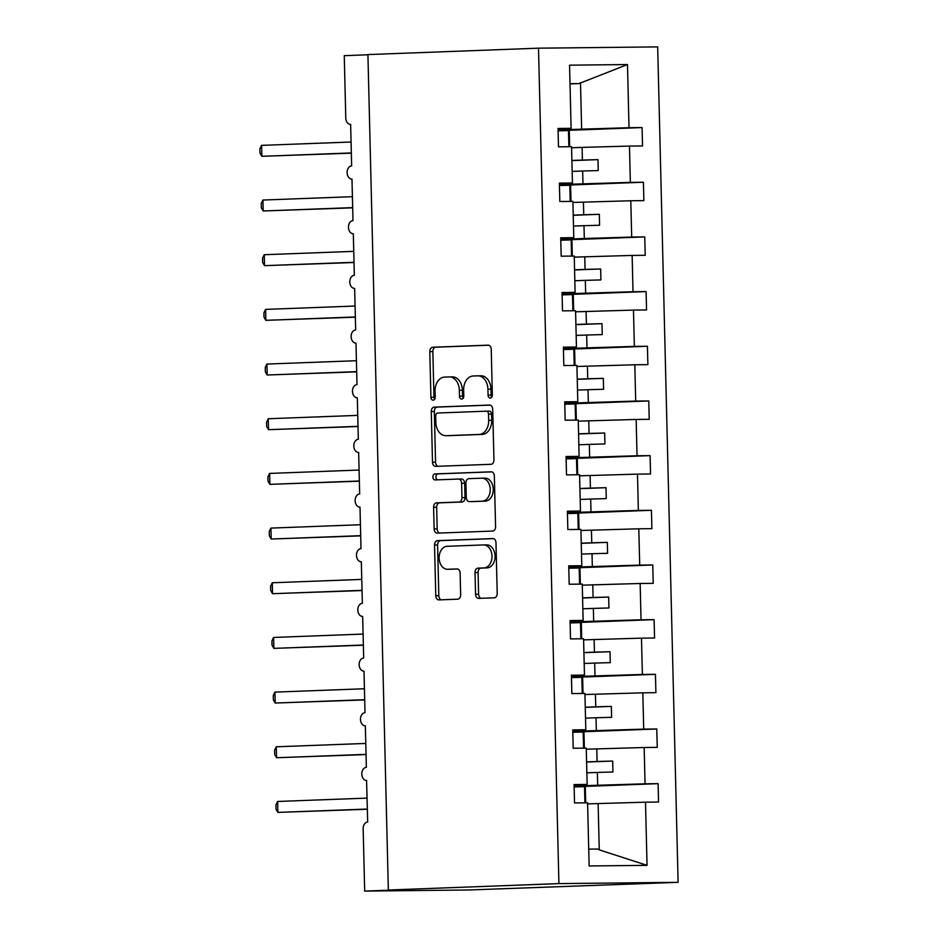 <?xml version="1.0" encoding="UTF-8"?>
<svg xmlns="http://www.w3.org/2000/svg" width="938" height="938" viewBox="0 0 938 938"><rect width="100%" height="100%" fill="white"/><g stroke="black" fill="none" stroke-linecap="round" stroke-linejoin="round"><path stroke-width="1.41" d="M490.281 398.04A3.002 2.157 -90.6 0 0 492.356 394.945L491.242 349.335A4.291 3.072 -90.6 0 0 488.123 345.149A4.291 3.072 -90.6 0 0 488.065 345.161L432.77 347.236A4.291 3.072 -90.6 0 0 429.803 351.644L430.917 397.255A3.002 2.157 -90.6 0 0 433.098 400.186A3.002 2.157 -90.6 0 0 435.22 397.091L435.068 391.193A13.742 9.837 -90.6 0 1 444.565 377.088L449.173 376.912A13.742 9.837 -90.6 0 1 449.361 376.912A13.742 9.837 -90.6 0 1 459.339 390.278L459.491 396.188A3.002 2.157 -90.6 0 0 461.672 399.107A3.002 2.157 -90.6 0 0 461.707 399.107A3.002 2.157 -90.6 0 0 463.794 396.024L463.642 390.114A13.742 9.837 -90.6 0 1 473.139 376.009L477.747 375.833A13.742 9.837 -90.6 0 1 477.934 375.833A13.742 9.837 -90.6 0 1 487.912 389.211L488.065 395.109A3.002 2.157 -90.6 0 0 490.246 398.04A3.002 2.157 -90.6 0 0 490.281 398.04M475.554 594.223A4.291 3.072 -90.6 0 0 478.673 598.409A4.291 3.072 -90.6 0 0 478.732 598.397L494.244 597.823A4.291 3.072 -90.6 0 0 497.21 593.414L495.979 542.75A4.291 3.072 -90.6 0 0 492.86 538.564A4.291 3.072 -90.6 0 0 492.802 538.576L437.495 540.651A4.291 3.072 -90.6 0 0 434.529 545.06L435.771 595.712A4.291 3.072 -90.6 0 0 438.878 599.898A4.291 3.072 -90.6 0 0 438.949 599.898L457.685 599.194A4.291 3.072 -90.6 0 0 460.652 594.786L460.124 573.106A4.291 3.072 -90.6 0 0 457.005 568.92A4.291 3.072 -90.6 0 0 456.947 568.92L447.649 569.272A11.491 8.219 -90.6 0 1 447.496 569.272A11.491 8.219 -90.6 0 1 439.148 557.981A11.491 8.219 -90.6 0 1 447.086 546.303L483.492 544.931A11.491 8.219 -90.6 0 1 483.656 544.931A11.491 8.219 -90.6 0 1 491.993 556.222A11.491 8.219 -90.6 0 1 484.055 567.9L477.993 568.135A4.291 3.072 -90.6 0 0 475.027 572.543L475.554 594.223L478.603 594.188A4.291 3.072 -90.6 0 0 481.182 598.315M538.506 48.178L558.919 883.608L678.104 882.33L657.679 46.9L538.506 48.178L367.919 54.58L388.344 890.01L395.977 889.928L364.683 891.1L363.158 828.77A6.566 4.702 -90.6 0 1 367.684 822.028L366.582 780.486A6.566 4.702 -90.6 0 0 366.676 780.486M558.919 883.608L388.344 890.01M490.984 464.298A4.291 3.072 -90.6 0 0 493.951 459.89L492.708 409.226A4.291 3.072 -90.6 0 0 489.589 405.052A4.291 3.072 -90.6 0 0 489.53 405.052L434.235 407.127A4.291 3.072 -90.6 0 0 431.269 411.536L432.5 462.2A4.291 3.072 -90.6 0 0 435.619 466.374A4.291 3.072 -90.6 0 0 435.678 466.374L490.984 464.298M494.338 475.988L495.581 526.652A4.291 3.072 -90.6 0 1 492.614 531.06L437.307 533.136A4.291 3.072 -90.6 0 1 437.249 533.136A4.291 3.072 -90.6 0 1 434.13 528.95L433.602 507.27A4.291 3.072 -90.6 0 1 436.569 502.862L458.999 502.029A4.291 3.072 -90.6 0 0 461.965 497.621L461.613 483.234A4.291 3.072 -90.6 0 0 458.494 479.048A4.291 3.072 -90.6 0 0 458.436 479.048L435.091 479.928A3.002 2.157 -90.6 0 1 435.044 479.928A3.002 2.157 -90.6 0 1 432.864 476.973A3.002 2.157 -90.6 0 1 434.939 473.925L491.16 471.814A4.291 3.072 -90.6 0 1 491.219 471.814A4.291 3.072 -90.6 0 1 494.338 475.988M574.103 785.387L587.141 784.426L574.079 784.567L574.525 802.94L587.587 802.799L589.134 865.962L647.044 865.34L645.496 802.178L587.622 803.878M350.636 124.391L350.554 124.391A6.566 4.702 89.4 0 0 350.636 124.379L351.656 165.932A6.566 4.702 -90.6 0 0 347.119 172.615A6.566 4.702 -90.6 0 0 351.891 179.064A6.566 4.702 -90.6 0 0 351.973 179.064L352.993 220.606A6.566 4.702 -90.6 0 0 348.455 227.289A6.566 4.702 -90.6 0 0 353.227 233.738A6.566 4.702 -90.6 0 0 353.309 233.738L354.329 275.291A6.566 4.702 -90.6 0 0 349.792 281.963A6.566 4.702 -90.6 0 0 354.564 288.412A6.566 4.702 -90.6 0 0 354.646 288.412L355.666 329.965A6.566 4.702 -90.6 0 0 351.129 336.636A6.566 4.702 -90.6 0 0 355.889 343.085A6.566 4.702 -90.6 0 0 355.983 343.085L357.003 384.639A6.566 4.702 -90.6 0 0 352.465 391.31A6.566 4.702 -90.6 0 0 357.226 397.759A6.566 4.702 -90.6 0 0 357.319 397.759L358.339 439.312A6.566 4.702 -90.6 0 0 353.802 445.984A6.566 4.702 -90.6 0 0 358.562 452.433A6.566 4.702 -90.6 0 0 358.656 452.433L359.676 493.986A6.566 4.702 -90.6 0 0 355.139 500.658A6.566 4.702 -90.6 0 0 359.899 507.106A6.566 4.702 -90.6 0 0 359.993 507.106L361.013 548.66A6.566 4.702 -90.6 0 0 356.475 555.331A6.566 4.702 -90.6 0 0 361.236 561.78A6.566 4.702 -90.6 0 0 361.329 561.78L362.349 603.333A6.566 4.702 -90.6 0 0 357.812 610.005A6.566 4.702 -90.6 0 0 362.572 616.454A6.566 4.702 -90.6 0 0 362.666 616.454L363.686 658.007A6.566 4.702 -90.6 0 0 359.148 664.679A6.566 4.702 -90.6 0 0 363.909 671.139A6.566 4.702 -90.6 0 0 364.003 671.127L365.023 712.681A6.566 4.702 -90.6 0 0 360.485 719.364A6.566 4.702 -90.6 0 0 365.245 725.813A6.566 4.702 -90.6 0 0 365.339 725.801L366.359 767.354A6.566 4.702 -90.6 0 0 361.822 774.038A6.566 4.702 -90.6 0 0 366.582 780.486M572.766 730.714L585.804 729.752L572.743 729.893L573.188 748.266L586.25 748.125L587.141 784.426M571.43 676.04L584.468 675.079L571.406 675.219L571.852 693.581L584.913 693.452L585.804 729.752M570.093 621.366L583.131 620.405L570.07 620.546L570.515 638.907L583.577 638.766L584.468 675.079M568.756 566.693L581.795 565.731L568.733 565.86L569.178 584.233L582.252 584.093L583.131 620.405M567.42 512.019L580.458 511.046L567.396 511.187L567.842 529.56L580.915 529.419L581.795 565.731M566.083 457.345L579.121 456.372L566.06 456.513L566.505 474.886L579.578 474.745L580.458 511.046M564.746 402.66L577.785 401.699L564.723 401.839L565.168 420.212L578.242 420.072L579.121 456.372M563.41 347.986L576.448 347.025L563.386 347.166L563.832 365.539L576.905 365.398L577.785 401.699M562.073 293.313L575.111 292.351L562.05 292.492L562.507 310.865L575.569 310.724L576.448 347.025M560.736 238.639L573.775 237.677L560.713 237.818L561.17 256.191L574.232 256.051L575.111 292.351M559.4 183.965L572.438 183.004L559.376 183.144L559.834 201.518L572.895 201.377L573.775 237.677M574.138 786.818L658.113 783.664L645.051 783.805L644.16 747.504L586.285 749.204M574.115 785.997L645.051 783.805M572.801 732.144L656.776 728.99L643.714 729.131L642.823 692.83L584.949 694.53M572.778 731.323L643.714 729.131M571.465 677.471L655.439 674.316L642.378 674.457L641.486 638.157L583.612 639.857M571.441 676.65L642.378 674.457M570.128 622.797L654.103 619.643L641.041 619.784L640.15 583.483L582.275 585.171M570.105 621.976L641.041 619.784M568.791 568.123L652.766 564.969L639.704 565.11L638.813 528.798L580.939 530.498M568.768 567.291L639.704 565.11M567.455 513.449L651.429 510.295L638.368 510.436L637.488 474.124L579.602 475.824M567.431 512.617L638.368 510.436M566.118 458.764L650.093 455.622L637.031 455.762L636.152 419.45L578.265 421.15M566.095 457.943L637.031 455.762M564.782 404.09L648.756 400.948L635.694 401.077L634.815 364.776L576.929 366.477M564.758 403.27L635.694 401.077M563.445 349.417L647.419 346.263L634.358 346.403L633.478 310.103L575.592 311.803M563.421 348.596L634.358 346.403M562.108 294.743L646.094 291.589L633.021 291.73L632.142 255.429L574.255 257.129M562.085 293.922L633.021 291.73M560.772 240.069L644.758 236.915L631.684 237.056L630.805 200.755L572.919 202.456M560.748 239.249L631.684 237.056M559.435 185.396L643.421 182.242L630.348 182.382L629.468 146.082L642.53 145.941L642.084 127.568L629.011 127.709L627.475 64.546L578.957 83.588L570.011 83.681M559.411 184.575L630.348 182.382M558.063 129.292L571.113 128.33L558.04 128.471L558.497 146.844L571.559 146.703L572.438 183.004M558.098 130.722L642.084 127.568M558.075 129.901L629.011 127.709M364.683 891.1L468.578 889.986L678.104 882.33M367.931 54.779L344.258 55.67L345.782 118A6.566 4.702 89.4 0 0 350.554 124.391M658.113 783.664L658.558 802.037L645.496 802.178M656.776 728.99L657.233 747.363L644.16 747.504M655.439 674.316L655.897 692.69L642.823 692.83M654.103 619.643L654.56 638.016L641.486 638.157M652.766 564.969L653.223 583.342L640.15 583.483M651.429 510.295L651.887 528.669L638.813 528.798M650.093 455.622L650.55 473.983L637.488 474.124M648.756 400.948L649.213 419.309L636.152 419.45M647.419 346.263L647.877 364.636L634.815 364.776M646.094 291.589L646.54 309.962L633.478 310.103M644.758 236.915L645.203 255.288L632.142 255.429M643.421 182.242L643.867 200.615L630.805 200.755M571.113 128.33L569.565 65.168L627.475 64.546M597.67 785.106L597.354 772.431L612.948 771.997L612.678 761.058L597.096 761.492L596.779 748.805M586.86 772.818L597.354 772.431M586.59 761.89L597.096 761.492M596.334 730.432L596.017 717.746L611.611 717.324L611.341 706.384L595.759 706.818L595.442 694.132M585.523 718.145L596.017 717.746M585.253 707.205L595.759 706.818M594.997 675.759L594.68 663.072L610.275 662.65L610.005 651.711L594.422 652.145L594.106 639.458M584.186 663.471L594.68 663.072M583.917 652.531L594.422 652.145M593.66 621.085L593.355 608.399L608.938 607.976L608.668 597.037L593.086 597.471L592.769 584.784M582.85 608.797L593.355 608.399M582.58 597.858L593.086 597.471M592.324 566.411L592.019 553.725L607.601 553.303L607.332 542.363L591.749 542.797L591.432 530.111M581.513 554.124L592.019 553.725M581.243 543.184L591.749 542.797M590.987 511.738L590.682 499.051L606.265 498.617L605.995 487.69L590.412 488.112L590.096 475.437M580.176 499.45L590.682 499.051M579.907 488.51L590.412 488.112M589.65 457.064L589.345 444.378L604.928 443.944L604.658 433.016L589.076 433.438L588.759 420.763M578.84 444.776L589.345 444.378M578.57 433.837L589.076 433.438M588.314 402.39L588.009 389.704L603.591 389.27L603.322 378.342L587.739 378.764L587.423 366.078M577.503 390.102L588.009 389.704M577.233 379.163L587.739 378.764M586.977 347.717L586.672 335.03L602.255 334.596L601.985 323.669L586.402 324.091L586.086 311.404M576.167 335.417L586.672 335.03M575.897 324.489L586.402 324.091M585.64 293.043L585.335 280.356L600.918 279.923L600.66 268.983L585.066 269.417L584.761 256.731M574.83 280.743L585.335 280.356M574.56 269.816L585.066 269.417M584.304 238.358L583.999 225.683L599.581 225.249L599.323 214.31L583.729 214.743L583.424 202.057M573.493 226.07L583.999 225.683M573.224 215.142L583.729 214.743M582.967 183.684L582.662 171.009L598.245 170.575L597.987 159.636L582.392 160.07L582.088 147.383L571.582 147.782M572.157 171.396L582.662 171.009M571.899 160.468L582.392 160.07M582.088 147.383L629.468 146.082M581.63 129.01L580.505 82.638M570.023 83.916L578.957 83.588M588.724 849.125L597.658 849.031L599.253 849.851L598.116 803.479M599.253 849.851L647.044 865.34M571.899 160.621L597.987 159.636M573.235 215.294L599.323 214.31M574.572 269.968L600.66 268.983M575.909 324.642L601.985 323.669M577.245 379.315L603.322 378.342M578.582 433.989L604.658 433.016M579.919 488.663L605.995 487.69M581.255 543.337L607.332 542.363M582.592 598.022L608.668 597.037M583.928 652.696L610.005 651.711M585.253 707.369L611.341 706.384M586.59 762.043L612.678 761.058M491.758 397.137A3.002 2.157 -90.6 0 1 491.113 395.074L490.973 389.176A13.742 9.837 -90.6 0 0 480.995 375.798A13.742 9.837 -90.6 0 0 480.807 375.81L478.122 375.833M449.56 376.912L452.233 376.877A13.742 9.837 -90.6 0 1 452.421 376.877A13.742 9.837 -90.6 0 1 462.399 390.243L462.54 396.153A3.002 2.157 -90.6 0 0 463.184 398.204M488.663 345.219L435.818 347.201A4.291 3.072 -90.6 0 0 432.852 351.609L433.966 397.22A3.002 2.157 -90.6 0 0 434.622 399.271M490.128 405.11L437.284 407.092A4.291 3.072 -90.6 0 0 434.317 411.501L435.56 462.164A4.291 3.072 -90.6 0 0 438.14 466.28M488.522 414.115A3.002 2.157 -90.6 0 0 486.341 411.184A3.002 2.157 -90.6 0 0 486.306 411.184L437.753 413.013A3.002 2.157 -90.6 0 0 435.678 416.097L435.83 422.323A13.742 9.837 -90.6 0 0 445.808 435.689A13.742 9.837 -90.6 0 0 445.996 435.689L479.177 434.446A13.742 9.837 -90.6 0 0 488.675 420.341L488.522 414.115L491.582 414.08A3.002 2.157 -90.6 0 0 489.401 411.149A3.002 2.157 -90.6 0 0 489.355 411.149L486.388 411.184M448.681 435.654A13.742 9.837 -90.6 0 0 448.868 435.666A13.742 9.837 -90.6 0 0 449.056 435.654L445.996 435.689M491.582 414.08L491.735 420.306A13.742 9.837 -90.6 0 1 482.238 434.411L449.056 435.654M458.553 479.048L461.496 479.025A4.291 3.072 -90.6 0 1 461.555 479.025A4.291 3.072 -90.6 0 1 464.673 483.199L465.025 497.586A4.291 3.072 -90.6 0 1 462.059 501.994L439.629 502.838A4.291 3.072 -90.6 0 0 436.662 507.247L437.19 528.926A4.291 3.072 -90.6 0 0 439.77 533.042M491.758 471.873L437.999 473.889A3.002 2.157 -90.6 0 0 435.924 476.621A3.002 2.157 -90.6 0 0 437.647 479.834M482.273 501.15A11.491 8.219 -90.6 0 0 490.211 489.472A11.491 8.219 -90.6 0 0 481.874 478.181A11.491 8.219 -90.6 0 0 481.71 478.181L468.883 478.661A4.291 3.072 -90.6 0 0 465.916 483.07L466.268 497.457A4.291 3.072 -90.6 0 0 469.387 501.631A4.291 3.072 -90.6 0 0 469.446 501.631L485.333 501.115A11.491 8.219 -90.6 0 0 493.271 489.437A11.491 8.219 -90.6 0 0 484.923 478.146A11.491 8.219 -90.6 0 0 484.77 478.146L482.026 478.181M472.389 501.596A4.291 3.072 -90.6 0 0 472.447 501.596A4.291 3.072 -90.6 0 0 472.506 501.596L469.446 501.631M485.333 501.115L472.506 501.596M483.809 544.931L486.552 544.908A11.491 8.219 -90.6 0 1 486.705 544.896A11.491 8.219 -90.6 0 1 495.053 556.187A11.491 8.219 -90.6 0 1 487.115 567.877L481.042 568.1A4.291 3.072 -90.6 0 0 478.075 572.508L478.603 594.188M450.392 569.249A11.491 8.219 -90.6 0 0 450.545 569.249A11.491 8.219 -90.6 0 0 450.709 569.237L447.649 569.272M457.545 568.979L450.709 569.237M493.4 538.635L440.555 540.616A4.291 3.072 -90.6 0 0 437.589 545.025L438.82 595.689A4.291 3.072 -90.6 0 0 441.399 599.804M351.34 153.152L261.866 156.306L260.002 153.152L259.896 148.779L261.596 145.367L261.866 156.306L351.34 152.941M261.596 145.367L351.07 142.013M558.098 130.851L568.475 130.57L568.874 146.727M568.475 130.57L569.272 130.628L569.659 146.715M352.676 207.826L263.191 210.98L261.339 207.826L261.233 203.452L262.933 200.04L263.191 210.98L352.676 207.615M262.933 200.04L352.407 196.687M559.435 185.525L569.812 185.255L570.21 201.4M569.812 185.255L570.597 185.302L570.996 201.389M354.013 262.499L264.528 265.653L262.675 262.499L262.57 258.126L264.27 254.714L264.528 265.653L354.013 262.288M264.27 254.714L353.743 251.361M560.772 240.198L571.148 239.929L571.547 256.074M571.148 239.929L571.934 239.976L572.332 256.074M355.35 317.173L265.864 320.327L264.012 317.173L263.906 312.8L265.606 309.388L265.864 320.327L355.35 316.962M265.606 309.388L355.08 306.034M562.108 294.872L572.485 294.602L572.884 310.748M572.485 294.602L573.27 294.649L573.669 310.748M356.686 371.847L267.201 375.001L265.348 371.847L265.243 367.473L266.943 364.061L267.201 375.001L356.686 371.647M266.943 364.061L356.417 360.708M563.445 349.546L573.822 349.276L574.22 365.421M573.822 349.276L574.607 349.323L575.006 365.421M358.023 426.52L268.538 429.674L266.685 426.52L266.58 422.147L268.28 418.735L268.538 429.674L358.023 426.321M268.28 418.735L357.753 415.382M564.782 404.219L575.158 403.95L575.557 420.107M575.158 403.95L575.944 403.997L576.342 420.095M359.36 481.194L269.874 484.348L268.022 481.194L267.916 476.821L269.616 473.42L269.874 484.348L359.36 480.995M269.616 473.42L359.09 470.055M566.118 458.893L576.495 458.623L576.893 474.78M576.495 458.623L577.28 458.67L577.679 474.769M360.696 535.868L271.211 539.022L269.358 535.868L269.253 531.506L270.941 528.094L271.211 539.022L360.696 535.668M270.941 528.094L360.426 524.729M567.455 513.578L577.831 513.297L578.23 529.454M577.831 513.297L578.617 513.344L579.016 529.442M362.033 590.541L272.548 593.695L270.695 590.541L270.59 586.18L272.278 582.768L272.548 593.695L362.033 590.342M272.278 582.768L361.763 579.403M568.791 568.252L579.168 567.971L579.567 584.128M579.168 567.971L579.954 568.029L580.352 584.116M363.369 645.215L273.884 648.369L272.032 645.215L271.926 640.853L273.615 637.441L273.884 648.369L363.369 645.016M273.615 637.441L363.1 634.076M570.128 622.926L580.505 622.644L580.903 638.801M580.505 622.644L581.29 622.703L581.689 638.79M364.706 699.9L275.221 703.043L273.368 699.889L273.263 695.527L274.951 692.115L275.221 703.043L364.694 699.689M274.951 692.115L364.436 688.75M571.465 677.599L581.841 677.318L582.24 693.475M581.841 677.318L582.627 677.377L583.026 693.463M366.043 754.574L276.558 757.728L274.705 754.574L274.6 750.201L276.288 746.789L276.558 757.728L366.031 754.363M276.288 746.789L365.773 743.435M572.801 732.273L583.178 731.992L583.577 748.149M583.178 731.992L583.964 732.05L584.362 748.137M367.379 809.248L277.894 812.402L276.042 809.248L275.936 804.874L277.625 801.462L277.894 812.402L367.368 809.037M277.625 801.462L367.11 798.109M574.138 786.947L584.515 786.677L584.913 802.822M584.515 786.677L585.3 786.724L585.699 802.811M490.973 389.176L487.912 389.211M462.54 396.153L459.491 396.188M462.399 390.243L459.339 390.278M433.966 397.22L430.917 397.255M432.852 351.609L429.803 351.644M435.818 347.201L432.77 347.236M491.113 395.074L488.065 395.109M435.56 462.164L432.5 462.2M434.317 411.501L431.269 411.536M437.284 407.092L434.235 407.127M482.238 434.411L479.177 434.446M491.735 420.306L488.675 420.341M437.19 528.926L434.13 528.95M436.662 507.247L433.602 507.27M439.629 502.838L436.569 502.862M462.059 501.994L458.999 502.029M465.025 497.586L461.965 497.621M464.673 483.199L461.613 483.234M437.999 473.889L434.939 473.925M478.075 572.508L475.027 572.543M481.042 568.1L477.993 568.135M487.115 567.877L484.055 567.9M438.82 595.689L435.771 595.712M437.589 545.025L434.529 545.06M440.555 540.616L437.495 540.651M480.995 375.798L477.934 375.833M452.421 376.877L449.361 376.912M489.401 411.149L486.341 411.184M448.868 435.666L445.808 435.689M461.555 479.025L458.494 479.048M484.923 478.146L481.874 478.181M472.447 501.596L469.387 501.631M486.705 544.896L483.656 544.931M450.545 569.249L447.496 569.272"/></g></svg>
